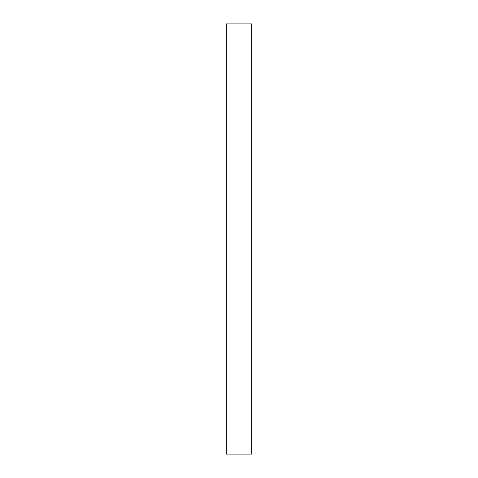 <?xml version="1.0" encoding="UTF-8"?>
<svg xmlns="http://www.w3.org/2000/svg" width="478" height="478" viewBox="0 0 478 478"><rect width="100%" height="100%" fill="white"/><g stroke="black" fill="none" stroke-linecap="round" stroke-linejoin="round"><path stroke-width="0.72" d="M251.703 454.1L251.703 23.9L226.297 23.9L226.297 454.1L251.703 454.1"/></g></svg>
